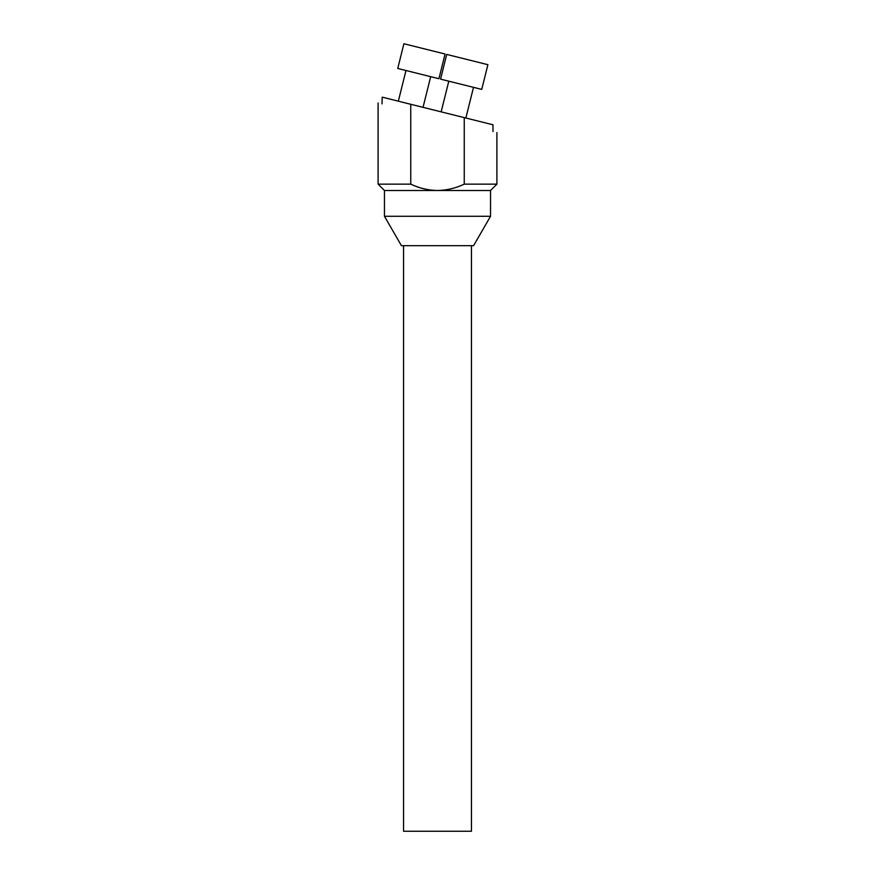 <?xml version="1.0" encoding="UTF-8"?>
<svg xmlns="http://www.w3.org/2000/svg" width="875" height="875" viewBox="0 0 875 875"><rect width="100%" height="100%" fill="white"/><g stroke="black" fill="none" stroke-linecap="round" stroke-linejoin="round"><path stroke-width="1.31" d="M384.464 216.278L490.536 216.278L473.572 245.678L401.428 245.678L384.464 216.278L384.464 190.509L378.098 184.155L378.098 102.911M490.536 216.278L490.536 190.509L384.464 190.509M382.014 103.884C376.819 102.594 376.819 102.594 382.014 103.884C376.819 102.594 376.819 102.594 382.014 103.884L382.222 97.158L410.747 104.278L410.747 184.155C419.245 188.191 428.159 190.312 437.5 190.509C446.928 190.291 455.842 188.169 464.253 184.155L464.253 117.611L406.153 103.13M410.747 184.155L378.098 184.155M490.536 190.509L496.902 184.155L464.253 184.155M492.986 131.556C498.181 132.858 498.181 132.858 492.986 131.556L492.986 124.786L464.253 117.611M471.45 245.678L471.45 831.25L403.55 831.25L403.55 245.678M445.08 54.02L403.9 43.75L397.742 68.458L438.911 78.717L445.08 54.02M487.9 64.695L446.72 54.425L440.562 79.133L481.731 89.392L487.9 64.695M496.902 184.155L496.902 132.541M405.978 70.503L398.333 101.183M430.686 76.661L423.03 107.341M448.798 81.178L441.153 111.858M473.506 87.347L465.85 118.016"/></g></svg>
